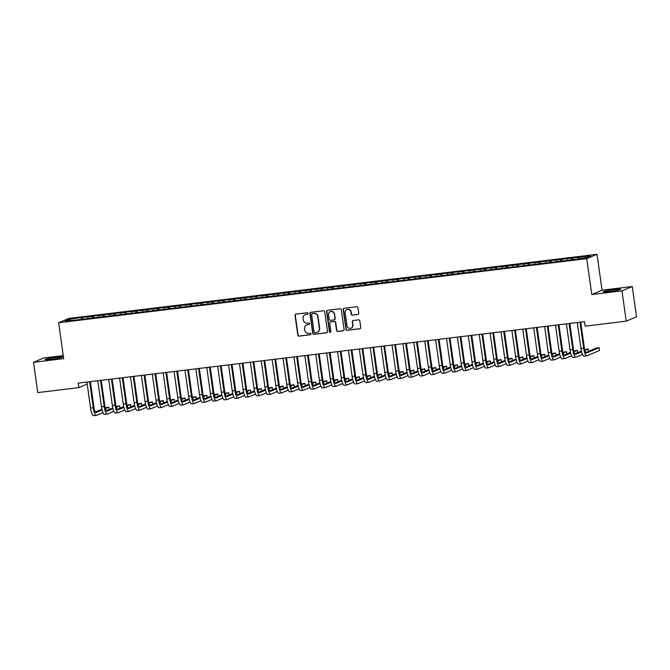 <?xml version="1.0" encoding="UTF-8"?>
<svg xmlns="http://www.w3.org/2000/svg" width="670" height="670" viewBox="0 0 670 670"><rect width="100%" height="100%" fill="white"/><g stroke="black" fill="none" stroke-linecap="round" stroke-linejoin="round"><path stroke-width="1" d="M308.15 313.426A0.779 0.754 -113 0 0 307.296 312.748L295.931 314.121A1.114 1.072 -113 0 0 295.018 315.352L297.798 335.176A1.114 1.072 -113 0 0 299.021 336.147L310.386 334.766A0.779 0.754 -113 0 0 311.031 333.903A0.779 0.754 -113 0 0 310.168 333.224L308.703 333.4A3.568 3.442 -113 0 1 304.783 330.293L304.548 328.643A3.568 3.442 -113 0 1 307.48 324.707L308.954 324.523A0.779 0.754 -113 0 0 309.59 323.66A0.779 0.754 -113 0 0 308.736 322.982L307.262 323.166A3.568 3.442 -113 0 1 303.342 320.059L303.108 318.401A3.568 3.442 -113 0 1 306.039 314.465L307.513 314.289A0.779 0.754 -113 0 0 308.15 313.426M614.122 289.624A8.861 0.628 -8 0 0 603.184 291.777A8.861 0.628 -8 0 0 609.792 291.458A8.861 0.628 -8 0 0 620.73 289.306A8.861 0.628 -8 0 0 614.122 289.624M55.953 357.378A8.861 0.628 -8 0 0 45.016 359.53A8.861 0.628 -8 0 0 51.615 359.212A8.861 0.628 -8 0 0 62.553 357.06A8.861 0.628 -8 0 0 55.953 357.378M357.83 314.506A1.114 1.072 -113 0 0 358.743 313.275L357.964 307.714A1.114 1.072 -113 0 0 356.741 306.743L344.12 308.275A1.114 1.072 -113 0 0 343.199 309.507L345.988 329.322A1.114 1.072 -113 0 0 347.211 330.293L359.832 328.761A1.114 1.072 -113 0 0 360.753 327.529L359.807 320.813A1.114 1.072 -113 0 0 358.584 319.841L353.182 320.503A1.114 1.072 -113 0 0 352.261 321.734L352.73 325.059A2.982 2.873 -113 0 1 351.038 328.158A2.982 2.873 -113 0 1 347.01 325.754L345.176 312.714A2.982 2.873 -113 0 1 346.876 309.615A2.982 2.873 -113 0 1 350.896 312.019L351.206 314.188A1.114 1.072 -113 0 0 352.428 315.16L358.107 314.389A1.114 1.072 -113 0 0 358.249 314.364M621.969 290.88L632.245 286.526L602.054 290.194L591.786 294.54L621.969 290.88L626.224 321.165L585.144 326.156L584.516 321.667L78.206 383.123L78.842 387.612L87.184 384.078M591.786 294.54L586.736 258.654L58.642 322.756L68.918 318.401L597.012 254.298L586.736 258.654M63.256 355.594L43.776 357.956L33.5 362.311L63.684 358.643L58.642 322.756M33.5 362.311L37.755 392.595L78.842 387.612M324.699 311.751A1.114 1.072 -113 0 0 323.476 310.779L310.855 312.312A1.114 1.072 -113 0 0 309.934 313.543L312.722 333.359A1.114 1.072 -113 0 0 313.945 334.33L326.566 332.797A1.114 1.072 -113 0 0 327.479 331.575L324.699 311.751M327.488 310.294L340.109 308.761A1.114 1.072 -113 0 1 341.332 309.733L344.112 329.548A1.114 1.072 -113 0 1 343.199 330.779L337.797 331.441A1.114 1.072 -113 0 1 336.575 330.469L335.444 322.429A1.114 1.072 -113 0 0 334.221 321.458L330.637 321.893A1.114 1.072 -113 0 0 329.724 323.124L330.896 331.491A0.779 0.754 -113 0 1 330.452 332.303A0.779 0.754 -113 0 1 329.397 331.675L326.566 311.525A1.114 1.072 -113 0 1 327.488 310.294M82.745 319.222L82.485 317.362L69.513 319.23L65.233 321.047L76.238 320.009L573.168 259.692L586.141 257.816L590.421 256.007L578.428 257.456L578.302 258.771M82.485 317.362L92.401 316.458L92.242 318.066M93.641 317.898L93.381 316.039L92.401 316.458M93.381 316.039L103.297 315.135L103.138 316.743M104.545 316.575L104.277 314.716L103.297 315.135M104.277 314.716L114.193 313.811L114.034 315.419M115.441 315.252L115.181 313.392L114.193 313.811M115.181 313.392L125.089 312.488L124.938 314.096M126.337 313.928L126.077 312.069L125.089 312.488M126.077 312.069L135.985 311.165L135.834 312.773M137.233 312.605L136.973 310.746L135.985 311.165M136.973 310.746L146.889 309.841L146.73 311.45M148.129 311.282L147.869 309.423L146.889 309.841M147.869 309.423L157.785 308.518L157.626 310.126M159.033 309.959L158.765 308.099L157.785 308.518M158.765 308.099L168.681 307.195L168.522 308.803M169.929 308.635L169.669 306.776L168.681 307.195M169.669 306.776L179.577 305.872L179.426 307.48M180.825 307.312L180.565 305.453L179.577 305.872M180.565 305.453L190.473 304.548L190.322 306.156M191.72 305.989L191.461 304.13L190.473 304.548M191.461 304.13L201.377 303.225L201.218 304.842M202.616 304.666L202.357 302.807L201.377 303.225M202.357 302.807L212.273 301.902L212.114 303.518M213.521 303.342L213.253 301.483L212.273 301.902M213.253 301.483L223.169 300.579L223.009 302.195M224.416 302.019L224.157 300.16L223.169 300.579M224.157 300.16L234.065 299.255L233.914 300.872M235.312 300.696L235.053 298.845L234.065 299.255M235.053 298.845L244.96 297.932L244.81 299.549M246.208 299.373L245.949 297.522L244.96 297.932M245.949 297.522L255.865 296.617L255.706 298.225M257.104 298.05L256.845 296.199L255.865 296.617M256.845 296.199L266.76 295.294L266.601 296.902M268.008 296.735L267.749 294.875L266.76 295.294M267.749 294.875L277.656 293.971L277.497 295.579M278.904 295.411L278.645 293.552L277.656 293.971M278.645 293.552L288.552 292.648L288.401 294.256M289.8 294.088L289.541 292.229L288.552 292.648M289.541 292.229L299.448 291.324L299.297 292.932M300.696 292.765L300.436 290.906L299.448 291.324M300.436 290.906L310.352 290.001L310.193 291.609M311.6 291.442L311.332 289.582L310.352 290.001M311.332 289.582L321.248 288.678L321.089 290.286M322.496 290.118L322.236 288.259L321.248 288.678M322.236 288.259L332.144 287.355L331.985 288.963M333.392 288.795L333.132 286.936L332.144 287.355M333.132 286.936L343.04 286.031L342.889 287.639M344.288 287.472L344.028 285.613L343.04 286.031M344.028 285.613L353.936 284.708L353.785 286.316M355.184 286.149L354.924 284.289L353.936 284.708M354.924 284.289L364.84 283.385L364.681 284.993M366.088 284.825L365.82 282.966L364.84 283.385M365.82 282.966L375.736 282.062L375.577 283.67M376.984 283.502L376.724 281.643L375.736 282.062M376.724 281.643L386.632 280.738L386.473 282.346M387.88 282.179L387.62 280.32L386.632 280.738M387.62 280.32L397.528 279.415L397.377 281.031M398.776 280.856L398.516 278.996L397.528 279.415M398.516 278.996L408.432 278.092L408.273 279.708M409.672 279.532L409.412 277.673L408.432 278.092M409.412 277.673L419.328 276.769L419.169 278.385M420.576 278.209L420.308 276.35L419.328 276.769M420.308 276.35L430.224 275.445L430.065 277.062M431.472 276.886L431.212 275.035L430.224 275.445M431.212 275.035L441.12 274.122L440.969 275.738M442.368 275.563L442.108 273.712L441.12 274.122M442.108 273.712L452.016 272.807L451.865 274.415M453.263 274.239L453.004 272.389L452.016 272.807M453.004 272.389L462.92 271.484L462.761 273.092M464.159 272.925L463.9 271.065L462.92 271.484M463.9 271.065L473.816 270.161L473.656 271.769M475.064 271.601L474.796 269.742L473.816 270.161M474.796 269.742L484.712 268.838L484.552 270.446M485.959 270.278L485.7 268.419L484.712 268.838M485.7 268.419L495.607 267.514L495.457 269.122M496.855 268.955L496.596 267.096L495.607 267.514M496.596 267.096L506.503 266.191L506.353 267.799M507.751 267.632L507.492 265.772L506.503 266.191M507.492 265.772L517.408 264.868L517.248 266.476M518.647 266.308L518.387 264.449L517.408 264.868M518.387 264.449L528.303 263.545L528.144 265.153M529.551 264.985L529.283 263.126L528.303 263.545M529.283 263.126L539.199 262.221L539.04 263.829M540.447 263.662L540.188 261.803L539.199 262.221M540.188 261.803L550.095 260.898L549.944 262.506M551.343 262.339L551.083 260.479L550.095 260.898M551.083 260.479L560.991 259.575L560.84 261.183M562.239 261.015L561.979 259.156L560.991 259.575M561.979 259.156L571.895 258.252L571.736 259.859M573.135 259.692L572.875 257.833L571.895 258.252M572.875 257.833L578.428 257.456M567.532 258.779L567.406 260.094M556.636 260.102L556.51 261.417M545.74 261.426L545.615 262.732M534.844 262.749L534.71 264.055M523.94 264.072L523.814 265.379M513.044 265.395L512.919 266.702M502.148 266.719L502.023 268.025M491.252 268.042L491.127 269.348M480.348 269.365L480.222 270.672M469.452 270.688L469.327 271.995M458.556 272.012L458.431 273.318M447.661 273.335L447.535 274.641M436.765 274.658L436.639 275.965M425.86 275.981L425.735 277.288M414.965 277.305L414.839 278.611M404.069 278.62L403.943 279.934M393.173 279.943L393.047 281.258M382.277 281.266L382.143 282.581M371.373 282.589L371.247 283.904M360.477 283.913L360.351 285.227M349.581 285.236L349.455 286.542M338.685 286.559L338.559 287.866M327.789 287.882L327.655 289.189M316.885 289.206L316.759 290.512M305.989 290.529L305.863 291.835M295.093 291.852L294.967 293.159M284.197 293.175L284.072 294.482M273.301 294.498L273.167 295.805M262.397 295.822L262.272 297.128M251.501 297.145L251.376 298.452M240.605 298.468L240.48 299.775M229.709 299.791L229.584 301.098M218.814 301.115L218.68 302.421M207.909 302.43L207.784 303.745M197.014 303.753L196.888 305.068M186.118 305.076L185.992 306.391M175.222 306.399L175.096 307.714M164.317 307.723L164.192 309.038M153.422 309.046L153.296 310.352M142.526 310.369L142.4 311.676M131.63 311.692L131.504 312.999M120.734 313.016L120.608 314.322M109.83 314.339L109.704 315.645M98.934 315.662L98.808 316.969M88.038 316.985L87.912 318.292M626.224 321.165L636.5 316.809L632.245 286.526M602.054 290.194L597.012 254.298M69.513 319.23L70.534 320.402M81.497 317.781L81.346 319.389M307.84 314.163A0.779 0.754 -113 0 1 307.79 314.171L306.316 314.347A3.568 3.442 -113 0 0 305.286 314.649M306.726 324.891A3.568 3.442 -113 0 1 307.756 324.59L309.23 324.406A0.779 0.754 -113 0 0 309.28 324.397M295.788 314.155A1.114 1.072 -113 0 0 295.294 315.235L298.075 335.059A1.114 1.072 -113 0 0 299.297 336.03L310.671 334.648A0.779 0.754 -113 0 0 310.721 334.64M310.713 312.337A1.114 1.072 -113 0 0 310.21 313.426L312.999 333.241A1.114 1.072 -113 0 0 314.222 334.213L326.843 332.68A1.114 1.072 -113 0 0 326.985 332.655M312.245 313.711A0.779 0.754 -113 0 0 311.6 314.573L314.046 331.968A0.779 0.754 -113 0 0 314.908 332.647L316.458 332.462A3.568 3.442 -113 0 0 319.381 328.526L317.714 316.634A3.568 3.442 -113 0 0 313.795 313.526L312.522 313.594A0.779 0.754 -113 0 0 312.195 313.719M317.488 332.161A3.568 3.442 -113 0 0 319.665 328.401L319.381 328.526M312.522 313.594L314.071 313.409A3.568 3.442 -113 0 1 317.99 316.516L319.665 328.401M330.503 321.918A1.114 1.072 -113 0 1 330.913 321.776L334.498 321.34A1.114 1.072 -113 0 1 335.72 322.312L336.851 330.352A1.114 1.072 -113 0 0 338.074 331.323L343.476 330.662A1.114 1.072 -113 0 0 343.618 330.637M327.345 310.319A1.114 1.072 -113 0 0 326.843 311.408L329.682 331.558A0.779 0.754 -113 0 0 330.586 332.228M334.271 314.088A2.982 2.873 -113 0 0 330.251 311.692A2.982 2.873 -113 0 0 328.551 314.783L329.196 319.381A1.114 1.072 -113 0 0 330.419 320.352L334.003 319.917A1.114 1.072 -113 0 0 334.916 318.685L334.548 313.97A2.982 2.873 -113 0 0 330.385 311.634M334.422 319.774A1.114 1.072 -113 0 0 335.193 318.568L334.916 318.685M334.548 313.97L335.193 318.568M347.018 309.565A2.982 2.873 -113 0 1 351.18 311.902L351.482 314.071A1.114 1.072 -113 0 0 352.705 315.042L358.107 314.389M351.172 328.091A2.982 2.873 -113 0 0 353.006 324.942L352.73 325.059M353.04 320.528A1.114 1.072 -113 0 0 352.546 321.617L353.006 324.942M343.978 308.3A1.114 1.072 -113 0 0 343.484 309.389L346.264 329.204A1.114 1.072 -113 0 0 347.487 330.176L360.108 328.643A1.114 1.072 -113 0 0 360.251 328.618M93.825 415.66A8.517 2.178 -96.9 0 1 93.674 415.702A8.517 2.178 -96.9 0 1 90.559 408.13L86.899 382.067M102.954 412.62L96.555 415.333A8.517 2.178 -96.9 0 1 96.396 415.375A8.517 2.178 -96.9 0 1 93.289 407.804L89.621 381.741M90.349 381.649L93.984 407.502A5.678 1.449 83.1 0 0 96.053 412.553A5.678 1.449 83.1 0 0 96.162 412.527L102.083 410.015M105.374 408.616L108.775 407.176L105.19 407.879M95.341 412.05L101.907 409.269M109.101 409.512L108.775 407.176M104.729 414.336A8.517 2.178 -96.9 0 1 104.57 414.378A8.517 2.178 -96.9 0 1 101.463 406.807L97.795 380.744M113.858 411.296L107.451 414.01A8.517 2.178 -96.9 0 1 107.292 414.052A8.517 2.178 -96.9 0 1 104.185 406.481L100.525 380.418M101.245 380.326L104.88 406.188A5.678 1.449 83.1 0 0 106.949 411.229A5.678 1.449 83.1 0 0 107.058 411.204L112.979 408.692M116.27 407.293L119.679 405.853L116.086 406.556M106.237 410.727L112.803 407.946M120.005 408.189L119.679 405.853M115.625 413.013A8.517 2.178 -96.9 0 1 115.466 413.055A8.517 2.178 -96.9 0 1 112.359 405.484L108.699 379.421M124.754 409.973L118.347 412.687A8.517 2.178 -96.9 0 1 118.188 412.728A8.517 2.178 -96.9 0 1 115.081 405.157L111.421 379.094M112.141 379.002L115.776 404.864A5.678 1.449 83.1 0 0 117.853 409.906A5.678 1.449 83.1 0 0 117.954 409.881L123.883 407.368M127.174 405.978L130.575 404.529L126.982 405.233M117.141 409.404L123.699 406.623M130.901 406.866L130.575 404.529M126.521 411.69A8.517 2.178 -96.9 0 1 126.362 411.732A8.517 2.178 -96.9 0 1 123.255 404.161L119.595 378.098M135.65 408.65L129.243 411.363A8.517 2.178 -96.9 0 1 129.092 411.405A8.517 2.178 -96.9 0 1 125.977 403.834L122.317 377.771M123.037 377.679L126.672 403.541A5.678 1.449 83.1 0 0 128.749 408.583A5.678 1.449 83.1 0 0 128.849 408.558L134.779 406.045M138.07 404.655L141.47 403.206L137.878 403.909M128.037 408.08L134.595 405.3M141.797 405.543L141.47 403.206M137.417 410.367A8.517 2.178 -96.9 0 1 137.258 410.409A8.517 2.178 -96.9 0 1 134.151 402.838L130.491 376.774M146.546 407.327L140.139 410.04A8.517 2.178 -96.9 0 1 139.988 410.082A8.517 2.178 -96.9 0 1 136.881 402.511L133.213 376.448M133.941 376.356L137.568 402.218A5.678 1.449 83.1 0 0 139.645 407.26A5.678 1.449 83.1 0 0 139.745 407.234L145.675 404.722M148.966 403.332L152.366 401.891L148.782 402.586M138.933 406.757L145.499 403.977M152.693 404.219L152.366 401.891M148.313 409.043A8.517 2.178 -96.9 0 1 148.162 409.094A8.517 2.178 -96.9 0 1 145.055 401.514L141.387 375.451M157.45 406.003L151.043 408.717A8.517 2.178 -96.9 0 1 150.884 408.759A8.517 2.178 -96.9 0 1 147.777 401.188L144.109 375.125M144.837 375.033L148.472 400.894A5.678 1.449 83.1 0 0 150.541 405.945A5.678 1.449 83.1 0 0 150.649 405.911L156.571 403.399M159.862 402.008L163.262 400.568L159.678 401.263M149.829 405.434L156.395 402.653M163.589 402.896L163.262 400.568M159.217 407.728A8.517 2.178 -96.9 0 1 159.058 407.77A8.517 2.178 -96.9 0 1 155.951 400.191L152.283 374.128M168.346 404.68L161.939 407.394A8.517 2.178 -96.9 0 1 161.78 407.435A8.517 2.178 -96.9 0 1 158.673 399.864L155.013 373.801M155.733 373.709L159.368 399.571A5.678 1.449 83.1 0 0 161.436 404.621A5.678 1.449 83.1 0 0 161.545 404.588L167.475 402.075M170.758 400.685L174.167 399.245L170.574 399.94M160.733 404.111L167.291 401.33M174.493 401.573L174.167 399.245M170.113 406.405A8.517 2.178 -96.9 0 1 169.954 406.447A8.517 2.178 -96.9 0 1 166.847 398.868L163.187 372.805M179.242 403.357L172.835 406.07A8.517 2.178 -96.9 0 1 172.676 406.112A8.517 2.178 -96.9 0 1 169.569 398.541L165.909 372.478M166.629 372.386L170.264 398.248A5.678 1.449 83.1 0 0 172.341 403.298A5.678 1.449 83.1 0 0 172.441 403.265L178.371 400.752M181.662 399.362L185.062 397.921L181.47 398.616M171.629 402.787L178.186 400.007M185.389 400.25L185.062 397.921M181.009 405.082A8.517 2.178 -96.9 0 1 180.85 405.124A8.517 2.178 -96.9 0 1 177.743 397.553L174.083 371.482M190.138 402.034L183.731 404.747A8.517 2.178 -96.9 0 1 183.58 404.789A8.517 2.178 -96.9 0 1 180.464 397.218L176.805 371.155M177.525 371.063L181.16 396.925A5.678 1.449 83.1 0 0 183.237 401.975A5.678 1.449 83.1 0 0 183.337 401.941L189.267 399.429M192.558 398.039L195.958 396.598L192.365 397.293M182.525 401.464L189.082 398.684M196.285 398.926L195.958 396.598M191.905 403.759A8.517 2.178 -96.9 0 1 191.754 403.801A8.517 2.178 -96.9 0 1 188.639 396.23L184.979 370.167M201.034 400.71L194.627 403.424A8.517 2.178 -96.9 0 1 194.476 403.466A8.517 2.178 -96.9 0 1 191.369 395.895L187.701 369.832M188.429 369.748L192.064 395.602A5.678 1.449 83.1 0 0 194.133 400.652A5.678 1.449 83.1 0 0 194.233 400.618L200.162 398.106M203.454 396.715L206.854 395.275L203.27 395.97M193.421 400.141L199.987 397.36M207.181 397.603L206.854 395.275M202.801 402.435A8.517 2.178 -96.9 0 1 202.65 402.477A8.517 2.178 -96.9 0 1 199.543 394.906L195.875 368.843M211.938 399.387L205.531 402.101A8.517 2.178 -96.9 0 1 205.372 402.142A8.517 2.178 -96.9 0 1 202.265 394.571L198.596 368.508M199.325 368.425L202.96 394.278A5.678 1.449 83.1 0 0 205.028 399.328A5.678 1.449 83.1 0 0 205.137 399.295L211.058 396.782M214.35 395.392L217.75 393.952L214.166 394.647M204.317 398.817L210.883 396.037M218.085 396.28L217.75 393.952M213.705 401.112A8.517 2.178 -96.9 0 1 213.546 401.154A8.517 2.178 -96.9 0 1 210.439 393.583L206.77 367.52M222.834 398.064L216.427 400.777A8.517 2.178 -96.9 0 1 216.268 400.819A8.517 2.178 -96.9 0 1 213.161 393.248L209.501 367.185M210.221 367.101L213.856 392.955A5.678 1.449 83.1 0 0 215.924 398.005A5.678 1.449 83.1 0 0 216.033 397.98L221.963 395.467M225.246 394.069L228.654 392.628L225.061 393.324M215.221 397.494L221.778 394.714M228.981 394.957L228.654 392.628M224.601 399.789A8.517 2.178 -96.9 0 1 224.442 399.831A8.517 2.178 -96.9 0 1 221.334 392.26L217.675 366.197M233.73 396.741L227.323 399.454A8.517 2.178 -96.9 0 1 227.164 399.496A8.517 2.178 -96.9 0 1 224.056 391.925L220.397 365.862M221.117 365.778L224.752 391.632A5.678 1.449 83.1 0 0 226.828 396.682A5.678 1.449 83.1 0 0 226.929 396.657L232.859 394.144M236.15 392.746L239.55 391.305L235.957 392M226.117 396.171L232.674 393.391M239.877 393.642L239.55 391.305M235.497 398.466A8.517 2.178 -96.9 0 1 235.338 398.508A8.517 2.178 -96.9 0 1 232.23 390.937L228.571 364.874M244.625 395.417L238.219 398.131A8.517 2.178 -96.9 0 1 238.068 398.173A8.517 2.178 -96.9 0 1 234.952 390.602L231.292 364.539M232.013 364.455L235.647 390.309A5.678 1.449 83.1 0 0 237.724 395.359A5.678 1.449 83.1 0 0 237.825 395.334L243.754 392.821M247.046 391.422L250.446 389.982L246.853 390.677M237.013 394.848L243.57 392.067M250.773 392.319L250.446 389.982M246.392 397.142A8.517 2.178 -96.9 0 1 246.242 397.184A8.517 2.178 -96.9 0 1 243.126 389.613L239.466 363.55M255.521 394.094L249.114 396.816A8.517 2.178 -96.9 0 1 248.964 396.858A8.517 2.178 -96.9 0 1 245.857 389.278L242.188 363.215M242.917 363.132L246.552 388.985A5.678 1.449 83.1 0 0 248.62 394.035A5.678 1.449 83.1 0 0 248.721 394.01L254.65 391.498M257.942 390.099L261.342 388.659L257.757 389.354M247.908 393.533L254.474 390.744M261.668 390.995L261.342 388.659M257.288 395.819A8.517 2.178 -96.9 0 1 257.138 395.861A8.517 2.178 -96.9 0 1 254.03 388.29L250.362 362.227M266.425 392.771L260.019 395.493A8.517 2.178 -96.9 0 1 259.859 395.534A8.517 2.178 -96.9 0 1 256.752 387.955L253.093 361.892M253.813 361.808L257.447 387.662A5.678 1.449 83.1 0 0 259.516 392.712A5.678 1.449 83.1 0 0 259.625 392.687L265.546 390.175M268.838 388.776L272.238 387.335L268.653 388.031M258.804 392.21L265.37 389.421M272.573 389.672L272.238 387.335M268.193 394.496A8.517 2.178 -96.9 0 1 268.034 394.538A8.517 2.178 -96.9 0 1 264.926 386.967L261.258 360.904M277.321 391.447L270.915 394.169A8.517 2.178 -96.9 0 1 270.755 394.211A8.517 2.178 -96.9 0 1 267.648 386.64L263.988 360.569M264.709 360.485L268.343 386.339A5.678 1.449 83.1 0 0 270.412 391.389A5.678 1.449 83.1 0 0 270.521 391.364L276.45 388.851M279.733 387.453L283.142 386.012L279.549 386.707M269.709 390.886L276.266 388.106M283.469 388.349L283.142 386.012M279.089 393.173A8.517 2.178 -96.9 0 1 278.929 393.215A8.517 2.178 -96.9 0 1 275.822 385.644L272.162 359.581M288.217 390.124L281.81 392.846A8.517 2.178 -96.9 0 1 281.651 392.888A8.517 2.178 -96.9 0 1 278.544 385.317L274.884 359.246M275.604 359.162L279.239 385.016A5.678 1.449 83.1 0 0 281.316 390.066A5.678 1.449 83.1 0 0 281.417 390.041L287.346 387.528M290.638 386.129L294.038 384.689L290.445 385.384M280.604 389.563L287.162 386.783M294.365 387.026L294.038 384.689M289.984 391.85A8.517 2.178 -96.9 0 1 289.825 391.891A8.517 2.178 -96.9 0 1 286.718 384.32L283.058 358.257M299.113 388.809L292.706 391.523A8.517 2.178 -96.9 0 1 292.555 391.565A8.517 2.178 -96.9 0 1 289.44 383.994L285.78 357.931M286.5 357.839L290.135 383.692A5.678 1.449 83.1 0 0 292.212 388.742A5.678 1.449 83.1 0 0 292.313 388.717L298.242 386.205M301.534 384.806L304.934 383.366L301.341 384.069M291.5 388.24L298.066 385.459M305.26 385.702L304.934 383.366M300.88 390.526A8.517 2.178 -96.9 0 1 300.729 390.568A8.517 2.178 -96.9 0 1 297.614 382.997L293.954 356.934M310.009 387.486L303.611 390.2A8.517 2.178 -96.9 0 1 303.451 390.241A8.517 2.178 -96.9 0 1 300.344 382.671L296.676 356.608M297.405 356.515L301.039 382.377A5.678 1.449 83.1 0 0 303.108 387.419A5.678 1.449 83.1 0 0 303.209 387.394L309.138 384.882M312.429 383.483L315.83 382.042L312.245 382.746M302.396 386.917L308.962 384.136M316.156 384.379L315.83 382.042M311.776 389.203A8.517 2.178 -96.9 0 1 311.625 389.245A8.517 2.178 -96.9 0 1 308.518 381.674L304.85 355.611M320.913 386.163L314.506 388.876A8.517 2.178 -96.9 0 1 314.347 388.918A8.517 2.178 -96.9 0 1 311.24 381.347L307.58 355.284M308.3 355.192L311.935 381.054A5.678 1.449 83.1 0 0 314.004 386.096A5.678 1.449 83.1 0 0 314.113 386.071L320.034 383.558M323.325 382.168L326.726 380.719L323.141 381.423M313.292 385.593L319.858 382.813M327.06 383.056L326.726 380.719M322.68 387.88A8.517 2.178 -96.9 0 1 322.521 387.922A8.517 2.178 -96.9 0 1 319.414 380.351L315.746 354.288M331.809 384.84L325.402 387.553A8.517 2.178 -96.9 0 1 325.243 387.595A8.517 2.178 -96.9 0 1 322.136 380.024L318.476 353.961M319.196 353.869L322.831 379.731A5.678 1.449 83.1 0 0 324.9 384.773A5.678 1.449 83.1 0 0 325.009 384.748L330.938 382.235M334.221 380.845L337.63 379.396L334.037 380.099M324.196 384.27L330.754 381.49M337.956 381.733L337.63 379.396M333.576 386.557A8.517 2.178 -96.9 0 1 333.417 386.598A8.517 2.178 -96.9 0 1 330.31 379.027L326.65 352.964M342.705 383.516L336.298 386.23A8.517 2.178 -96.9 0 1 336.147 386.272A8.517 2.178 -96.9 0 1 333.032 378.701L329.372 352.638M330.092 352.546L333.727 378.408A5.678 1.449 83.1 0 0 335.804 383.449A5.678 1.449 83.1 0 0 335.904 383.424L341.834 380.912M345.125 379.522L348.526 378.081L344.933 378.776M335.092 382.947L341.65 380.166M348.852 380.409L348.526 378.081M344.472 385.233A8.517 2.178 -96.9 0 1 344.313 385.284A8.517 2.178 -96.9 0 1 341.206 377.704L337.546 351.641M353.601 382.193L347.194 384.907A8.517 2.178 -96.9 0 1 347.043 384.949A8.517 2.178 -96.9 0 1 343.936 377.378L340.268 351.315M340.997 351.222L344.623 377.084A5.678 1.449 83.1 0 0 346.7 382.135A5.678 1.449 83.1 0 0 346.8 382.101L352.73 379.589M356.021 378.198L359.422 376.758L355.829 377.453M345.988 381.624L352.554 378.843M359.748 379.086L359.422 376.758M355.368 383.918A8.517 2.178 -96.9 0 1 355.217 383.96A8.517 2.178 -96.9 0 1 352.102 376.381L348.442 350.318M364.497 380.87L358.098 383.583A8.517 2.178 -96.9 0 1 357.939 383.625A8.517 2.178 -96.9 0 1 354.832 376.054L351.164 349.991M351.892 349.899L355.527 375.761A5.678 1.449 83.1 0 0 357.596 380.811A5.678 1.449 83.1 0 0 357.696 380.778L363.626 378.265M366.917 376.875L370.317 375.435L366.733 376.13M356.884 380.3L363.45 377.52M370.644 377.763L370.317 375.435M366.264 382.595A8.517 2.178 -96.9 0 1 366.113 382.637A8.517 2.178 -96.9 0 1 363.006 375.058L359.338 348.995M375.401 379.547L368.994 382.26A8.517 2.178 -96.9 0 1 368.835 382.302A8.517 2.178 -96.9 0 1 365.728 374.731L362.068 348.668M362.788 348.576L366.423 374.438A5.678 1.449 83.1 0 0 368.492 379.488A5.678 1.449 83.1 0 0 368.601 379.454L374.522 376.942M377.813 375.552L381.213 374.111L377.629 374.806M367.78 378.977L374.346 376.197M381.548 376.44L381.213 374.111M377.168 381.272A8.517 2.178 -96.9 0 1 377.009 381.314A8.517 2.178 -96.9 0 1 373.902 373.743L370.234 347.671M386.297 378.223L379.89 380.937A8.517 2.178 -96.9 0 1 379.731 380.979A8.517 2.178 -96.9 0 1 376.624 373.408L372.964 347.345M373.684 347.253L377.319 373.115A5.678 1.449 83.1 0 0 379.387 378.165A5.678 1.449 83.1 0 0 379.496 378.131L385.426 375.619M388.709 374.228L392.118 372.788L388.525 373.483M378.684 377.654L385.242 374.873M392.444 375.116L392.118 372.788M388.064 379.949A8.517 2.178 -96.9 0 1 387.905 379.991A8.517 2.178 -96.9 0 1 384.798 372.42L381.138 346.356M397.193 376.9L390.786 379.614A8.517 2.178 -96.9 0 1 390.635 379.656A8.517 2.178 -96.9 0 1 387.52 372.084L383.86 346.022M384.58 345.938L388.215 371.791A5.678 1.449 83.1 0 0 390.292 376.841A5.678 1.449 83.1 0 0 390.392 376.808L396.322 374.296M399.613 372.905L403.013 371.465L399.421 372.16M389.58 376.331L396.137 373.55M403.34 373.793L403.013 371.465M398.96 378.625A8.517 2.178 -96.9 0 1 398.801 378.667A8.517 2.178 -96.9 0 1 395.694 371.096L392.034 345.033M408.089 375.577L401.682 378.29A8.517 2.178 -96.9 0 1 401.531 378.332A8.517 2.178 -96.9 0 1 398.424 370.761L394.756 344.698M395.484 344.615L399.111 370.468A5.678 1.449 83.1 0 0 401.188 375.518A5.678 1.449 83.1 0 0 401.288 375.485L407.218 372.972M410.509 371.582L413.909 370.142L410.325 370.837M400.476 375.007L407.042 372.227M414.236 372.47L413.909 370.142M409.856 377.302A8.517 2.178 -96.9 0 1 409.705 377.344A8.517 2.178 -96.9 0 1 406.59 369.773L402.93 343.71M418.984 374.254L412.586 376.967A8.517 2.178 -96.9 0 1 412.427 377.009A8.517 2.178 -96.9 0 1 409.32 369.438L405.651 343.375M406.38 343.291L410.015 369.145A5.678 1.449 83.1 0 0 412.084 374.195A5.678 1.449 83.1 0 0 412.192 374.17L418.114 371.657M421.405 370.259L424.805 368.818L421.221 369.513M411.372 373.684L417.938 370.904M425.132 371.147L424.805 368.818M420.752 375.979A8.517 2.178 -96.9 0 1 420.601 376.021A8.517 2.178 -96.9 0 1 417.494 368.45L413.826 342.387M429.889 372.93L423.482 375.644A8.517 2.178 -96.9 0 1 423.323 375.686A8.517 2.178 -96.9 0 1 420.216 368.115L416.556 342.052M417.276 341.968L420.911 367.822A5.678 1.449 83.1 0 0 422.979 372.872A5.678 1.449 83.1 0 0 423.088 372.847L429.009 370.334M432.301 368.935L435.701 367.495L432.117 368.19M422.267 372.361L428.833 369.58M436.036 369.832L435.701 367.495M431.656 374.656A8.517 2.178 -96.9 0 1 431.497 374.697A8.517 2.178 -96.9 0 1 428.39 367.127L424.73 341.064M440.785 371.607L434.378 374.321A8.517 2.178 -96.9 0 1 434.219 374.363A8.517 2.178 -96.9 0 1 431.111 366.791L427.452 340.728M428.172 340.645L431.807 366.498A5.678 1.449 83.1 0 0 433.884 371.548A5.678 1.449 83.1 0 0 433.984 371.523L439.914 369.011M443.205 367.612L446.605 366.172L443.012 366.867M433.172 371.038L439.729 368.257M446.932 368.508L446.605 366.172M442.552 373.332A8.517 2.178 -96.9 0 1 442.393 373.374A8.517 2.178 -96.9 0 1 439.286 365.803L435.626 339.74M451.681 370.284L445.274 373.006A8.517 2.178 -96.9 0 1 445.123 373.048A8.517 2.178 -96.9 0 1 442.007 365.468L438.347 339.405M439.068 339.322L442.703 365.175A5.678 1.449 83.1 0 0 444.78 370.225A5.678 1.449 83.1 0 0 444.88 370.2L450.81 367.688M454.101 366.289L457.501 364.849L453.908 365.544M444.068 369.723L450.625 366.934M457.828 367.185L457.501 364.849M453.448 372.009A8.517 2.178 -96.9 0 1 453.288 372.051A8.517 2.178 -96.9 0 1 450.181 364.48L446.522 338.417M462.576 368.961L456.169 371.683A8.517 2.178 -96.9 0 1 456.019 371.724A8.517 2.178 -96.9 0 1 452.912 364.145L449.243 338.082M449.972 337.998L453.598 363.852A5.678 1.449 83.1 0 0 455.675 368.902A5.678 1.449 83.1 0 0 455.776 368.877L461.705 366.364M464.997 364.966L468.397 363.525L464.812 364.22M454.964 368.399L461.53 365.611M468.724 365.862L468.397 363.525M464.344 370.686A8.517 2.178 -96.9 0 1 464.193 370.728A8.517 2.178 -96.9 0 1 461.086 363.157L457.417 337.094M473.481 367.637L467.074 370.359A8.517 2.178 -96.9 0 1 466.915 370.401A8.517 2.178 -96.9 0 1 463.807 362.83L460.139 336.759M460.868 336.675L464.503 362.529A5.678 1.449 83.1 0 0 466.571 367.579A5.678 1.449 83.1 0 0 466.68 367.554L472.601 365.041M475.893 363.642L479.293 362.202L475.708 362.897M465.859 367.076L472.425 364.296M479.619 364.539L479.293 362.202M475.248 369.363A8.517 2.178 -96.9 0 1 475.089 369.404A8.517 2.178 -96.9 0 1 471.981 361.834L468.313 335.771M484.377 366.314L477.97 369.036A8.517 2.178 -96.9 0 1 477.81 369.078A8.517 2.178 -96.9 0 1 474.703 361.507L471.044 335.435M471.764 335.352L475.399 361.205A5.678 1.449 83.1 0 0 477.467 366.255A5.678 1.449 83.1 0 0 477.576 366.23L483.497 363.718M486.788 362.319L490.197 360.879L486.604 361.574M476.764 365.753L483.321 362.972M490.524 363.215L490.197 360.879M486.144 368.039A8.517 2.178 -96.9 0 1 485.984 368.081A8.517 2.178 -96.9 0 1 482.877 360.51L479.218 334.447M495.272 364.999L488.866 367.713A8.517 2.178 -96.9 0 1 488.706 367.755A8.517 2.178 -96.9 0 1 485.599 360.184L481.939 334.121M482.66 334.029L486.294 359.882A5.678 1.449 83.1 0 0 488.371 364.932A5.678 1.449 83.1 0 0 488.472 364.907L494.401 362.395M497.693 360.996L501.093 359.555L497.5 360.259M487.659 364.43L494.217 361.649M501.42 361.892L501.093 359.555M497.04 366.716A8.517 2.178 -96.9 0 1 496.88 366.758A8.517 2.178 -96.9 0 1 493.773 359.187L490.113 333.124M506.168 363.676L499.761 366.389A8.517 2.178 -96.9 0 1 499.611 366.431A8.517 2.178 -96.9 0 1 496.495 358.86L492.835 332.797M493.556 332.705L497.19 358.567A5.678 1.449 83.1 0 0 499.267 363.609A5.678 1.449 83.1 0 0 499.368 363.584L505.297 361.071M508.589 359.673L511.989 358.232L508.396 358.936M498.555 363.107L505.113 360.326M512.316 360.569L511.989 358.232M507.935 365.393A8.517 2.178 -96.9 0 1 507.785 365.435A8.517 2.178 -96.9 0 1 504.669 357.864L501.009 331.801M517.064 362.353L510.657 365.066A8.517 2.178 -96.9 0 1 510.506 365.108A8.517 2.178 -96.9 0 1 507.399 357.537L503.731 331.474M504.46 331.382L508.094 357.244A5.678 1.449 83.1 0 0 510.163 362.286A5.678 1.449 83.1 0 0 510.264 362.261L516.193 359.748M519.485 358.358L522.885 356.909L519.3 357.613M509.451 361.783L516.017 359.003M523.211 359.246L522.885 356.909M518.831 364.07A8.517 2.178 -96.9 0 1 518.681 364.111A8.517 2.178 -96.9 0 1 515.573 356.541L511.905 330.478M527.968 361.029L521.562 363.743A8.517 2.178 -96.9 0 1 521.402 363.785A8.517 2.178 -96.9 0 1 518.295 356.214L514.627 330.151M515.356 330.059L518.99 355.921A5.678 1.449 83.1 0 0 521.059 360.963A5.678 1.449 83.1 0 0 521.168 360.937L527.089 358.425M530.38 357.035L533.781 355.586L530.196 356.289M520.347 360.46L526.913 357.68M534.116 357.922L533.781 355.586M529.736 362.746A8.517 2.178 -96.9 0 1 529.576 362.788A8.517 2.178 -96.9 0 1 526.469 355.217L522.801 329.154M538.864 359.706L532.457 362.42A8.517 2.178 -96.9 0 1 532.298 362.462A8.517 2.178 -96.9 0 1 529.191 354.891L525.531 328.828M526.252 328.736L529.886 354.597A5.678 1.449 83.1 0 0 531.955 359.639A5.678 1.449 83.1 0 0 532.064 359.614L537.993 357.102M541.276 355.711L544.685 354.271L541.092 354.966M531.251 359.137L537.809 356.356M545.011 356.599L544.685 354.271M540.631 361.423A8.517 2.178 -96.9 0 1 540.472 361.473A8.517 2.178 -96.9 0 1 537.365 353.894L533.705 327.831M549.76 358.383L543.353 361.097A8.517 2.178 -96.9 0 1 543.194 361.138A8.517 2.178 -96.9 0 1 540.087 353.567L536.427 327.504M537.147 327.412L540.782 353.274A5.678 1.449 83.1 0 0 542.859 358.324A5.678 1.449 83.1 0 0 542.96 358.291L548.889 355.778M552.181 354.388L555.581 352.948L551.988 353.643M542.147 357.814L548.705 355.033M555.907 355.276L555.581 352.948M551.527 360.108A8.517 2.178 -96.9 0 1 551.368 360.15A8.517 2.178 -96.9 0 1 548.261 352.571L544.601 326.508M560.656 357.06L554.249 359.773A8.517 2.178 -96.9 0 1 554.098 359.815A8.517 2.178 -96.9 0 1 550.983 352.244L547.323 326.181M548.043 326.089L551.678 351.951A5.678 1.449 83.1 0 0 553.755 357.001A5.678 1.449 83.1 0 0 553.856 356.968L559.785 354.455M563.076 353.065L566.477 351.624L562.884 352.32M553.043 356.49L559.601 353.71M566.803 353.953L566.477 351.624M562.423 358.785A8.517 2.178 -96.9 0 1 562.272 358.827A8.517 2.178 -96.9 0 1 559.157 351.248L555.497 325.185M571.552 355.736L565.145 358.45A8.517 2.178 -96.9 0 1 564.994 358.492A8.517 2.178 -96.9 0 1 561.887 350.921L558.219 324.858M558.947 324.766L562.582 350.628A5.678 1.449 83.1 0 0 564.651 355.678A5.678 1.449 83.1 0 0 564.751 355.644L570.681 353.132M573.972 351.742L577.372 350.301L573.788 350.996M563.939 355.167L570.505 352.387M577.699 352.629L577.372 350.301M573.319 357.462A8.517 2.178 -96.9 0 1 573.168 357.504A8.517 2.178 -96.9 0 1 570.061 349.933L566.393 323.861M582.456 354.413L576.049 357.127A8.517 2.178 -96.9 0 1 575.89 357.169A8.517 2.178 -96.9 0 1 572.783 349.598L569.115 323.535M569.843 323.442L573.478 349.305A5.678 1.449 83.1 0 0 575.547 354.355A5.678 1.449 83.1 0 0 575.656 354.321L581.577 351.809M584.868 350.418L588.268 348.978L584.684 349.673M574.835 353.844L581.401 351.063M588.603 351.306L588.268 348.978M584.223 356.139A8.517 2.178 -96.9 0 1 584.064 356.18A8.517 2.178 -96.9 0 1 580.957 348.609L577.289 322.546M580.739 322.128L584.374 347.981A5.678 1.449 83.1 0 0 586.443 353.031A5.678 1.449 83.1 0 0 586.552 352.998L599.173 347.655L599.566 350.46L586.945 355.803A8.517 2.178 -96.9 0 1 586.786 355.845A8.517 2.178 -96.9 0 1 583.679 348.274L580.019 322.211M599.173 347.655L596.442 347.981L585.739 352.521M90.559 408.13L93.289 407.804M101.463 406.807L104.185 406.481M112.359 405.484L115.081 405.157M123.255 404.161L125.977 403.834M134.151 402.838L136.881 402.511M145.055 401.514L147.777 401.188M155.951 400.191L158.673 399.864M166.847 398.868L169.569 398.541M177.743 397.553L180.464 397.218M188.639 396.23L191.369 395.895M199.543 394.906L202.265 394.571M210.439 393.583L213.161 393.248M221.334 392.26L224.056 391.925M232.23 390.937L234.952 390.602M243.126 389.613L245.857 389.278M254.03 388.29L256.752 387.955M264.926 386.967L267.648 386.64M275.822 385.644L278.544 385.317M286.718 384.32L289.44 383.994M297.614 382.997L300.344 382.671M308.518 381.674L311.24 381.347M319.414 380.351L322.136 380.024M330.31 379.027L333.032 378.701M341.206 377.704L343.936 377.378M352.102 376.381L354.832 376.054M363.006 375.058L365.728 374.731M373.902 373.743L376.624 373.408M384.798 372.42L387.52 372.084M395.694 371.096L398.424 370.761M406.59 369.773L409.32 369.438M417.494 368.45L420.216 368.115M428.39 367.127L431.111 366.791M439.286 365.803L442.007 365.468M450.181 364.48L452.912 364.145M461.086 363.157L463.807 362.83M471.981 361.834L474.703 361.507M482.877 360.51L485.599 360.184M493.773 359.187L496.495 358.86M504.669 357.864L507.399 357.537M515.573 356.541L518.295 356.214M526.469 355.217L529.191 354.891M537.365 353.894L540.087 353.567M548.261 352.571L550.983 352.244M559.157 351.248L561.887 350.921M570.061 349.933L572.783 349.598M580.957 348.609L583.679 348.274M93.674 415.702L96.396 415.375M104.57 414.378L107.292 414.052M115.466 413.055L118.188 412.728M126.362 411.732L129.092 411.405M137.258 410.409L139.988 410.082M148.162 409.094L150.884 408.759M159.058 407.77L161.78 407.435M169.954 406.447L172.676 406.112M180.85 405.124L183.58 404.789M191.754 403.801L194.476 403.466M202.65 402.477L205.372 402.142M213.546 401.154L216.268 400.819M224.442 399.831L227.164 399.496M235.338 398.508L238.068 398.173M246.242 397.184L248.964 396.858M257.138 395.861L259.859 395.534M268.034 394.538L270.755 394.211M278.929 393.215L281.651 392.888M289.825 391.891L292.555 391.565M300.729 390.568L303.451 390.241M311.625 389.245L314.347 388.918M322.521 387.922L325.243 387.595M333.417 386.598L336.147 386.272M344.313 385.284L347.043 384.949M355.217 383.96L357.939 383.625M366.113 382.637L368.835 382.302M377.009 381.314L379.731 380.979M387.905 379.991L390.635 379.656M398.801 378.667L401.531 378.332M409.705 377.344L412.427 377.009M420.601 376.021L423.323 375.686M431.497 374.697L434.219 374.363M442.393 373.374L445.123 373.048M453.288 372.051L456.019 371.724M464.193 370.728L466.915 370.401M475.089 369.404L477.81 369.078M485.984 368.081L488.706 367.755M496.88 366.758L499.611 366.431M507.785 365.435L510.506 365.108M518.681 364.111L521.402 363.785M529.576 362.788L532.298 362.462M540.472 361.473L543.194 361.138M551.368 360.15L554.098 359.815M562.272 358.827L564.994 358.492M573.168 357.504L575.89 357.169M584.064 356.18L586.786 355.845"/></g></svg>
